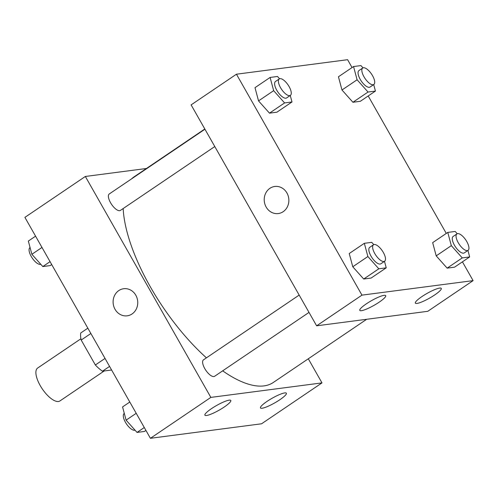 <?xml version="1.0" encoding="UTF-8"?>
<svg xmlns="http://www.w3.org/2000/svg" width="498" height="498" viewBox="0 0 498 498"><rect width="100%" height="100%" fill="white"/><g stroke="black" fill="none" stroke-linecap="round" stroke-linejoin="round"><path stroke-width="0.75" d="M80.925 338.758L37.649 368.047A19.864 7.856 55.9 0 0 40.232 385.614A19.864 7.856 55.9 0 0 59.916 400.952L104.207 370.973M111.608 370.008L102.482 371.197A26.68 10.551 55.9 0 1 95.355 364.984L81.193 340.053A26.68 10.551 55.9 0 1 80.757 332.963L87.841 328.17M109.56 366.41L102.482 371.197M90.873 333.504L81.193 340.053M105.034 358.435L95.355 364.984M308.299 358.79L321.988 382.887L261.55 423.792L150.408 438.302L24.9 217.371L85.345 176.466L146.431 168.492M132.07 313.958A13.658 12.307 82.6 0 1 127.195 315.813A13.658 12.307 82.6 0 1 113.227 303.867A13.658 12.307 82.6 0 1 123.66 288.728A13.658 12.307 82.6 0 1 136.981 297.86A13.658 12.307 82.6 0 1 132.07 313.958M321.988 382.887L210.847 397.398L150.408 438.302M210.847 397.398L85.345 176.466M123.666 288.728A13.658 12.307 -97.4 0 0 113.233 303.867A13.658 12.307 -97.4 0 0 127.202 315.813M284.763 392.91A14.896 2.664 -29.6 0 1 286.381 393.221A14.896 2.664 -29.6 0 1 274.74 402.894A14.896 2.664 -29.6 0 1 260.473 407.937A14.896 2.664 -29.6 0 1 269.48 399.819A14.896 2.664 -29.6 0 1 284.763 392.91M229.192 400.162A14.896 2.664 -29.6 0 1 230.811 400.473A14.896 2.664 -29.6 0 1 219.17 410.147A14.896 2.664 -29.6 0 1 204.902 415.189A14.896 2.664 -29.6 0 1 213.91 407.078A14.896 2.664 -29.6 0 1 229.192 400.162M204.946 129.219L109.267 193.965A9.935 3.928 55.9 0 0 111.583 204.392A9.935 3.928 55.9 0 0 120.398 210.417L214.787 146.543M299.167 295.084L203.495 359.83A9.935 3.928 55.9 0 0 204.784 368.62A9.935 3.928 55.9 0 0 214.626 376.283L309.009 312.408M123.168 208.55A124.158 49.103 55.9 0 0 150.234 286.655A124.158 49.103 55.9 0 0 206.433 357.844M222.668 370.842A124.158 49.103 55.9 0 0 273.253 382.508L366.677 319.28M204.809 128.988L134.08 176.852A124.158 49.103 55.9 0 0 131.572 178.869M316.628 325.817L427.77 311.306L473.1 280.629L361.959 295.133L316.628 325.817L191.12 104.885L236.45 74.208L347.592 59.698L352.061 67.56M434.729 294.922A14.896 2.664 -29.6 0 1 415.363 303.12A14.896 2.664 -29.6 0 1 424.364 295.003A14.896 2.664 -29.6 0 1 439.647 288.087A14.896 2.664 -29.6 0 1 441.272 288.398A14.896 2.664 -29.6 0 1 434.729 294.922M366.335 303.848A14.896 2.664 -29.6 0 1 384.076 295.345A14.896 2.664 -29.6 0 1 385.701 295.656A14.896 2.664 -29.6 0 1 374.06 305.33A14.896 2.664 -29.6 0 1 359.793 310.372A14.896 2.664 -29.6 0 1 366.335 303.848M269.48 113.158L276.888 112.193L269.48 113.158L258.537 100.895L269.48 113.158L284.595 102.93L273.651 90.667L270.109 77.439L277.517 76.474L279.559 78.765M255.001 87.667L258.537 100.895L255.001 87.667L270.109 77.439M352.926 102.264L360.328 101.299L352.926 102.264L341.983 90.001L352.926 102.264L368.034 92.037L357.091 79.78L353.555 66.545L360.957 65.58L362.998 67.871M338.441 76.773L341.983 90.001L338.441 76.773L353.555 66.545M447.148 268.136L454.556 267.165L447.148 268.136L436.204 255.872L447.148 268.136L462.262 257.908L451.319 245.645L447.777 232.417L455.184 231.446L457.226 233.736M432.669 242.638L436.204 255.872L432.669 242.638L447.777 232.417M361.959 295.133L236.45 74.208M368.203 95.971L446.283 233.425M462.424 261.836L473.1 280.629M352.765 266.766L363.708 279.023L371.11 278.058L363.708 279.023L352.765 266.766L349.229 253.532L352.765 266.766L367.879 256.538L364.337 243.31L371.738 242.339L373.786 244.63M286.929 192.981A13.658 12.307 82.6 0 1 278.307 213.555A13.658 12.307 82.6 0 1 264.338 201.603A13.658 12.307 82.6 0 1 274.772 186.47A13.658 12.307 82.6 0 1 286.929 192.981M274.772 186.47A13.658 12.307 -97.4 0 0 264.338 201.603A13.658 12.307 -97.4 0 0 278.307 213.555M290.259 95.467L291.996 101.966L284.595 102.93M279.266 78.921L275.487 81.479A9.935 3.928 55.9 0 0 276.782 90.263A9.935 3.928 55.9 0 0 286.624 97.932L290.396 95.373A9.935 3.928 55.9 0 0 288.087 84.946A9.935 3.928 55.9 0 0 279.266 78.921A9.935 3.928 55.9 0 0 280.555 87.704A9.935 3.928 55.9 0 0 290.396 95.373M291.996 101.966L276.888 112.193M273.651 90.667L258.537 100.895M373.699 84.573L375.436 91.072L368.034 92.037M362.706 68.027L358.927 70.585A9.935 3.928 55.9 0 0 360.222 79.369A9.935 3.928 55.9 0 0 370.064 87.038L373.842 84.479A9.935 3.928 55.9 0 0 371.527 74.053A9.935 3.928 55.9 0 0 362.706 68.027A9.935 3.928 55.9 0 0 364.001 76.81A9.935 3.928 55.9 0 0 373.842 84.479M375.436 91.072L360.328 101.299M357.091 79.78L341.983 90.001M384.487 261.332L386.224 267.831L378.816 268.802L367.879 256.538M373.488 244.786L369.715 247.344A9.935 3.928 55.9 0 0 371.004 256.128A9.935 3.928 55.9 0 0 380.846 263.797L384.624 261.238A9.935 3.928 55.9 0 0 382.308 250.811A9.935 3.928 55.9 0 0 373.488 244.786A9.935 3.928 55.9 0 0 374.782 253.569A9.935 3.928 55.9 0 0 384.624 261.238M386.224 267.831L371.11 278.058M378.816 268.802L363.708 279.023M364.337 243.31L349.229 253.532M467.927 250.444L469.664 256.937L462.262 257.908M456.934 233.892L453.155 236.45A9.935 3.928 55.9 0 0 454.444 245.234A9.935 3.928 55.9 0 0 464.285 252.903L468.064 250.345A9.935 3.928 55.9 0 0 465.755 239.918A9.935 3.928 55.9 0 0 456.934 233.892A9.935 3.928 55.9 0 0 458.222 242.682A9.935 3.928 55.9 0 0 468.064 250.345M469.664 256.937L454.556 267.165M451.319 245.645L436.204 255.872M51.717 264.575L50.223 265.583L42.816 266.555L31.872 254.291L28.336 241.063L35.576 236.164M50.055 261.655L42.816 266.555M41.988 247.45L31.872 254.291M30.073 247.556L29.936 247.655A9.935 3.928 55.9 0 0 31.225 256.439A9.935 3.928 55.9 0 0 40.774 264.264M145.939 430.44L144.445 431.455L137.043 432.42L126.1 420.156L122.564 406.928L129.797 402.029M144.283 427.521L137.043 432.42M136.209 413.315L126.1 420.156M124.301 413.427L124.158 413.521A9.935 3.928 55.9 0 0 125.452 422.304A9.935 3.928 55.9 0 0 135.002 430.129"/></g></svg>
